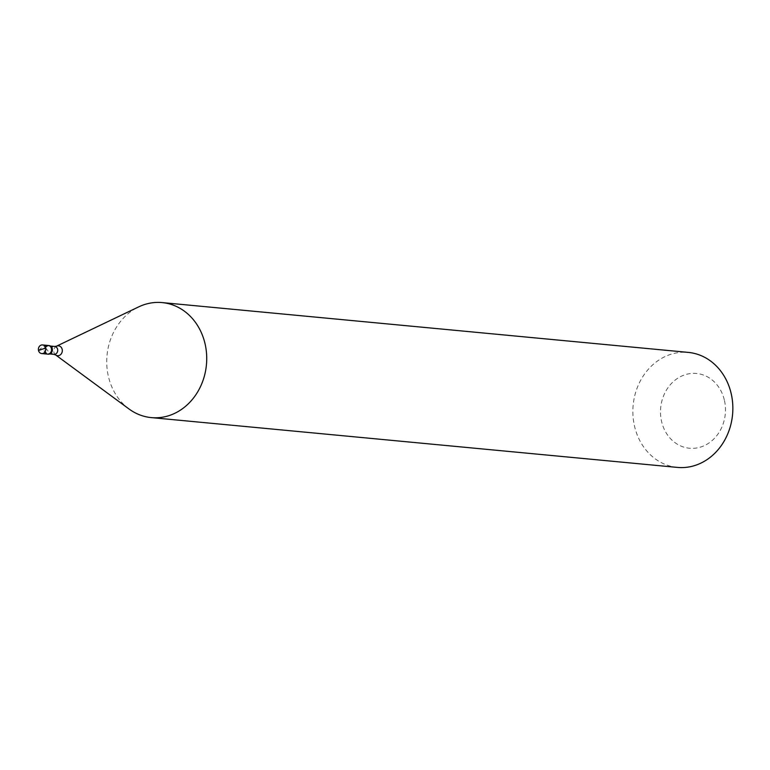 <?xml version="1.0" encoding="UTF-8"?>
<svg xmlns="http://www.w3.org/2000/svg" width="770" height="770" viewBox="0 0 770 770"><rect width="100%" height="100%" fill="white"/><g stroke="black" fill="none" stroke-linecap="round" stroke-linejoin="round"><path stroke-width="0.58" stroke-dasharray="3.85 2.89" d="M47.422 354.104A4.331 3.744 95.4 0 1 44.198 350.966A4.331 3.744 -84.6 0 1 48.24 345.48A4.331 3.744 -84.6 0 0 44.198 350.966A4.331 3.744 95.4 0 0 47.422 354.104M47.827 354.113A4.331 3.744 95.4 0 1 45.007 351.043A4.331 3.744 -84.6 0 1 48.645 345.538M49.02 345.913A3.975 3.436 -84.6 0 1 51.975 348.781A3.975 3.436 95.4 0 1 48.269 353.815A3.975 3.436 95.4 0 1 45.315 350.947A3.975 3.436 -84.6 0 1 49.02 345.913L50.502 346.057M129.004 408.976A57.76 49.925 95.4 0 1 108.262 375.827A57.76 49.925 -84.6 0 1 138.677 306.883M677.417 467.409A57.76 49.925 95.4 0 1 634.403 425.637A57.76 49.925 -84.6 0 1 688.303 352.4M724.483 400.631A37.547 32.446 95.4 0 1 700.979 446.947A37.547 32.446 95.4 0 1 661.488 421.084A37.547 32.446 -84.6 0 1 684.982 374.778A37.547 32.446 -84.6 0 1 724.483 400.631M45.767 348.069L47.855 350.735L48.934 353.748M38.5 350.427L42.331 347.155L46.181 345.788M53.91 354.354A3.975 3.436 95.4 0 1 50.955 351.486A3.975 3.436 -84.6 0 1 54.66 346.442M55.652 354.951A4.957 4.283 95.4 0 1 53.871 352.102A4.957 4.283 -84.6 0 1 56.48 346.192M48.269 353.815L49.761 353.959"/><path stroke-width="1.16" d="M42.129 349.205L45.767 348.069A4.331 3.744 95.4 0 1 41.724 353.565A4.331 3.744 95.4 0 1 38.5 350.427A4.331 3.744 -84.6 0 1 42.543 344.941L49.049 345.557A4.331 3.744 -84.6 0 0 48.645 345.538M41.724 353.565L47.422 354.104A4.331 3.744 95.4 0 0 51.465 348.608A4.331 3.744 -84.6 0 0 48.24 345.48A4.331 3.744 -84.6 0 1 51.465 348.608A4.331 3.744 95.4 0 1 47.422 354.104L48.231 354.181A4.331 3.744 95.4 0 1 47.827 354.113M45.767 348.069A4.331 3.744 -84.6 0 0 42.543 344.941M49.049 345.557A4.331 3.744 -84.6 0 1 52.273 348.685A4.331 3.744 95.4 0 1 48.231 354.181M162.162 302.591A57.76 49.925 -84.6 0 1 205.186 344.363A57.76 49.925 95.4 0 1 151.276 417.6A57.76 49.925 95.4 0 1 129.004 408.976L55.652 354.951A4.957 4.283 95.4 0 0 60.503 354.71A4.957 4.283 95.4 0 0 62.187 349.407A4.957 4.283 -84.6 0 0 56.48 346.192L138.677 306.883A57.76 49.925 -84.6 0 1 162.162 302.591L688.303 352.4A57.76 49.925 -84.6 0 1 731.317 394.173A57.76 49.925 95.4 0 1 677.417 467.409L151.276 417.6M42.148 349.291L38.5 350.427M50.502 346.057L54.66 346.442A3.975 3.436 -84.6 0 1 57.615 349.32A3.975 3.436 95.4 0 1 53.91 354.354L55.652 354.951M49.761 353.959L53.91 354.354M54.66 346.442L56.48 346.192"/></g></svg>
